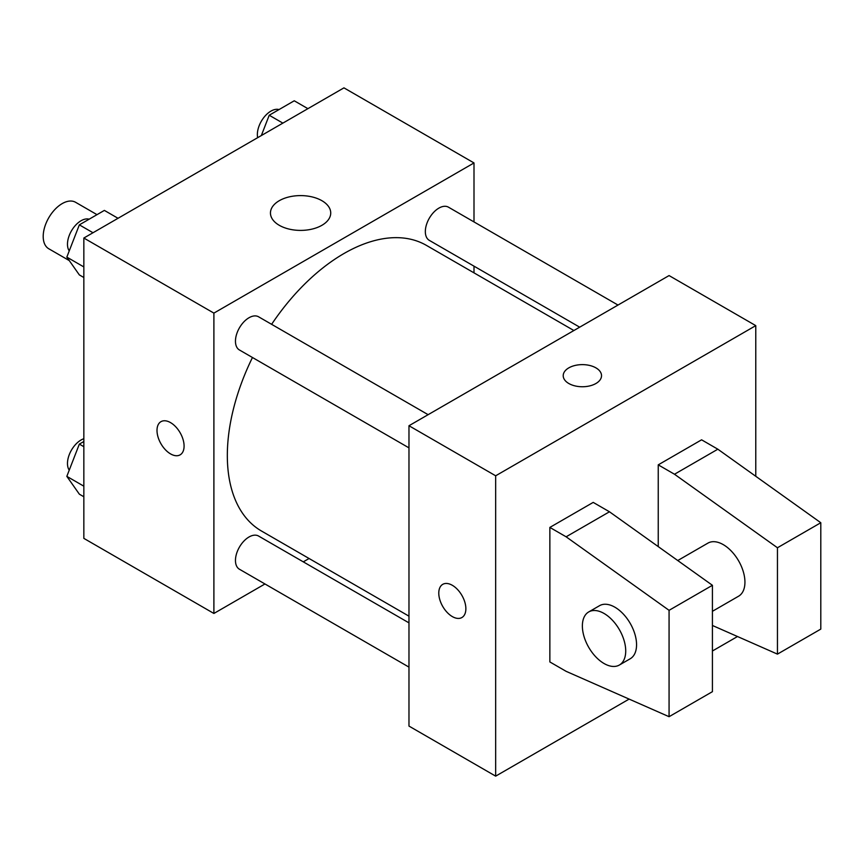 <?xml version="1.0" encoding="UTF-8"?>
<svg xmlns="http://www.w3.org/2000/svg" width="864" height="864" viewBox="0 0 864 864"><rect width="100%" height="100%" fill="white"/><g stroke="black" fill="none" stroke-linecap="round" stroke-linejoin="round"><path stroke-width="1.3" d="M97.006 214.661L75.578 202.284A26.816 15.487 120 0 0 54.907 209.477A26.816 15.487 120 0 0 43.2 236.466A26.816 15.487 120 0 0 48.751 248.746L69.282 260.593M264.967 583.967L213.894 613.462L83.84 538.369L83.84 238.032L343.948 87.858L474.001 162.94L474.001 221.918M309.085 558.5L303.275 561.848M252.461 357.502A164.916 95.213 120 0 0 227.329 455.522A164.916 95.213 120 0 0 261.49 531.025L408.974 616.172M573.88 330.523L426.406 245.376A164.916 95.213 120 0 0 271.62 324.324M474.001 266.155L474.001 272.862M213.894 613.462L213.894 313.114L474.001 162.94M618.008 305.057L448.459 207.176A19.159 11.059 120 0 0 433.696 212.306A19.159 11.059 120 0 0 425.336 231.584A19.159 11.059 120 0 0 429.3 240.354L579.69 327.175M408.974 622.868L258.584 536.047A19.159 11.059 120 0 0 243.821 541.177A19.159 11.059 120 0 0 235.462 560.455A19.159 11.059 120 0 0 239.425 569.225L408.974 667.116M408.974 447.865L239.425 349.974A19.159 11.059 -60 0 1 239.425 327.856A19.159 11.059 -60 0 1 258.584 316.796L428.123 414.677M213.894 313.114L83.84 238.032M279.288 225.31A30.143 17.399 180 0 1 270.454 212.998A30.143 17.399 180 0 1 300.596 195.599A30.143 17.399 180 0 1 330.728 212.998A30.143 17.399 180 0 1 312.131 229.079A30.143 17.399 180 0 1 279.288 225.31M184.086 446.083A19.159 11.059 60 0 1 180.122 454.853A19.159 11.059 60 0 1 160.963 443.783A19.159 11.059 60 0 1 160.963 421.664A19.159 11.059 60 0 1 175.727 426.794A19.159 11.059 60 0 1 184.086 446.083M180.122 454.842A19.159 11.059 60 0 1 160.974 443.783A19.159 11.059 60 0 1 160.963 421.664M629.122 699.095L495.666 776.142L408.974 726.084L408.974 425.736L669.071 275.573L755.773 325.631L755.773 476.291M737.5 636.52L712.422 651.002M595.922 383.508A19.159 11.059 180 0 1 575.035 385.906A19.159 11.059 180 0 1 563.209 375.689A19.159 11.059 180 0 1 582.368 364.619A19.159 11.059 180 0 1 601.528 375.689A19.159 11.059 180 0 1 595.922 383.508M495.666 776.142L495.666 475.794L408.974 425.736M495.666 475.794L755.773 325.631M601.528 375.689A19.159 11.059 0 0 0 582.368 364.63A19.159 11.059 0 0 0 563.209 375.689M442.746 584.345A19.159 11.059 -120 0 0 439.819 599.702A19.159 11.059 -120 0 0 452.326 616.583A19.159 11.059 60 0 1 439.808 599.702A19.159 11.059 60 0 1 442.746 584.345A19.159 11.059 60 0 1 461.905 595.415A19.159 11.059 60 0 1 461.894 617.533A19.159 11.059 60 0 1 452.326 616.583A19.159 11.059 -120 0 0 461.905 617.533M549.86 661.943L549.86 527.418L566.114 536.803L669.071 610.33L669.071 716.699L566.114 671.328L549.86 661.943M669.071 716.699L712.422 691.664L712.422 585.295L609.466 511.78L593.212 502.394L549.86 527.418M658.238 546.599L658.238 464.854L701.59 439.819L717.844 449.204L820.8 522.731L820.8 629.1L777.449 654.124L777.449 547.754L674.492 474.239L658.238 464.854M712.422 611.312L738.59 596.203A30.65 17.701 -120 0 0 738.59 560.812A30.65 17.701 -120 0 0 707.94 543.11L677.754 560.531M712.422 625.471L777.449 654.124M588.719 611.939L599.562 605.675A30.65 17.701 60 0 1 630.212 623.376A30.65 17.701 60 0 1 630.212 658.768L619.369 665.032A30.65 17.701 60 0 1 604.044 663.509A30.65 17.701 60 0 1 584.021 636.498A30.65 17.701 60 0 1 588.719 611.939A30.65 17.701 60 0 1 619.369 629.629A30.65 17.701 60 0 1 619.369 665.032M820.8 522.731L777.449 547.754M712.422 585.295L669.071 610.33M717.844 449.204L674.492 474.239M609.466 511.78L566.114 536.803M83.84 277.506L79.348 274.914L66.83 257.105L79.348 224.856L104.371 210.406L118.033 218.29M83.84 266.933L66.83 257.105M92.999 232.74L79.348 224.856M89.154 219.197A19.159 11.059 120 0 0 74.963 225.914A19.159 11.059 120 0 0 67.478 244.22A19.159 11.059 120 0 0 69.239 250.916M261.338 135.551L269.222 115.236L294.246 100.786L307.908 108.67M282.874 123.12L269.222 115.236M279.029 109.577A19.159 11.059 120 0 0 264.838 116.284A19.159 11.059 120 0 0 257.353 134.6A19.159 11.059 120 0 0 257.645 137.678M83.84 496.757L79.348 494.165L66.83 476.356L79.348 444.107L83.84 441.515M83.84 486.184L66.83 476.356M83.84 446.699L79.348 444.107M83.84 438.728A19.159 11.059 120 0 0 67.478 463.471A19.159 11.059 120 0 0 69.239 470.167"/></g></svg>
